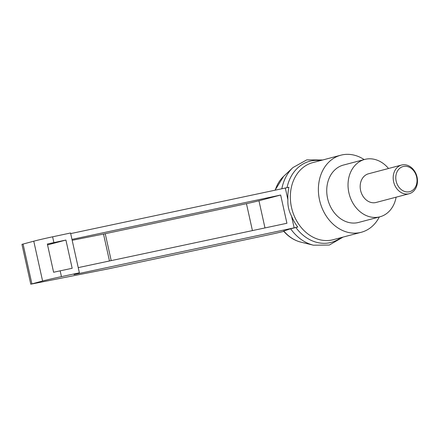 <?xml version="1.0" encoding="UTF-8"?>
<svg xmlns="http://www.w3.org/2000/svg" width="439" height="439" viewBox="0 0 439 439"><rect width="100%" height="100%" fill="white"/><g stroke="black" fill="none" stroke-linecap="round" stroke-linejoin="round"><path stroke-width="0.66" d="M283.77 230.996A37.123 29.863 75.2 0 0 300.967 242.158C294.273 240.44 288.467 236.753 283.556 231.09L290.634 228.779L297.763 227.073A40.756 32.788 -104.8 0 1 291.54 216.098C288.785 210.95 287.572 205.479 287.902 199.674A40.756 32.788 -104.8 0 1 288.939 187.255L70.69 233.597M79.382 272.817L70.558 232.999L52.62 236.808A17.807 0.527 167.5 0 0 33.765 241.187L21.95 244.369L30.779 284.187L42.594 281.004A17.807 0.527 -12.5 0 1 61.449 276.625L79.382 272.817L74.037 274.578L297.763 227.073M364.161 159.582A39.872 32.08 75.2 0 0 340.834 155.192A39.872 32.08 75.2 0 0 320.009 201.945A39.872 32.08 75.2 0 0 361.215 232.297A39.872 32.08 75.2 0 0 379.323 216.959M388.52 168.488A29.676 23.876 75.2 0 0 364.738 159.428L343.441 165.059A29.676 23.876 75.2 0 0 327.944 199.844A29.676 23.876 75.2 0 0 358.608 222.436L379.905 216.806A29.676 23.876 75.2 0 0 396.104 197.177M364.738 159.428A29.676 23.876 75.2 0 0 349.241 194.219A29.676 23.876 75.2 0 0 379.905 216.806M401.542 165.048L368.53 173.773A14.838 11.935 75.2 0 0 360.781 191.168A14.838 11.935 75.2 0 0 376.113 202.461L409.126 193.736A14.838 11.935 75.2 0 0 417.05 177.06A14.838 11.935 75.2 0 0 401.542 165.048A14.838 11.935 75.2 0 0 393.794 182.443A14.838 11.935 75.2 0 0 409.126 193.736M416.649 177.071A12.983 10.443 75.2 0 0 398.842 169.158A12.983 10.443 75.2 0 0 403.704 191.102A12.983 10.443 75.2 0 0 416.649 177.071M283.775 231.348A13.724 0.406 -12.5 0 1 269.908 234.547L109.788 268.558A11.869 0.351 -12.5 0 1 108.054 268.909L30.779 284.187M291.54 216.098L294.135 227.797M285.306 187.98L287.902 199.674M78.23 267.62L286.925 223.264L280.664 195.031L71.974 239.387M72.177 240.298L103.511 234.064A11.869 0.351 167.5 0 0 105.239 233.713L246.455 203.674A11.869 0.351 167.5 0 0 258.961 200.766L280.664 195.031M105.239 233.713L111.204 260.612M72.172 268.284L65.916 240.051L53.904 242.602A17.807 0.527 167.5 0 0 47.357 244.035L53.613 272.268A17.807 0.527 -12.5 0 1 60.165 270.836L72.172 268.284M47.549 244.902L65.916 240.051M275.066 190.153L283.583 176.39A37.123 29.863 75.2 0 0 275.253 190.114M340.834 155.192L312.804 162.606A39.872 32.08 75.2 0 0 291.973 209.354A39.872 32.08 75.2 0 0 333.179 239.705L361.215 232.297M295.853 227.506A41.963 33.765 75.2 0 0 340.757 237.702M320.377 160.603A41.963 33.765 75.2 0 0 287.035 187.634M258.961 200.766L264.98 227.929M246.455 203.674L252.425 230.596M103.511 234.064L109.476 260.98M60.165 270.836L61.449 276.625M52.62 236.808L53.904 242.602M33.765 241.187L42.594 281.004M23.058 244.018L31.888 283.835M290.634 228.779A43.812 35.246 75.2 0 0 313.441 245.198L329.316 245.05L343.073 237.093M283.583 176.39L292.923 167.577A43.812 35.246 75.2 0 0 281.854 188.715M300.967 242.158L313.441 245.198M322.692 159.988L306.801 159.867L292.923 167.577"/></g></svg>
